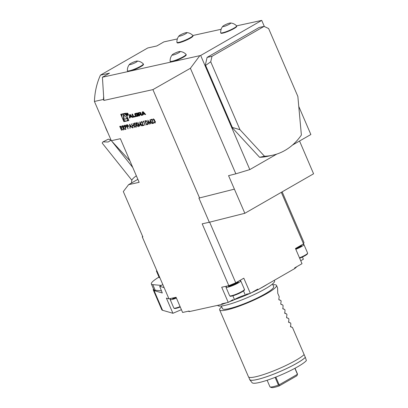 <?xml version="1.0" encoding="UTF-8"?>
<svg xmlns="http://www.w3.org/2000/svg" width="408" height="408" viewBox="0 0 408 408"><rect width="100%" height="100%" fill="white"/><g stroke="black" fill="none" stroke-linecap="round" stroke-linejoin="round"><path stroke-width="0.61" d="M123.864 129.785L121.931 125.899L123.078 125.705L124.042 126.587L123.568 127.857L125.317 129.464L123.078 127.964L123.864 129.785M128.311 126.74L127.48 126.995L128.025 128.867L126.332 124.93L127.474 124.741L128.408 125.628L128.275 126.766M133.202 127.724L131.269 123.838L132.202 125.404L133.559 125.103L133.1 123.435L134.793 127.373L133.732 125.506L132.376 125.807L133.202 127.724M135.956 126.786L136.196 125.638L135.186 124.909L134.691 125.241L134.115 123.216L135.196 122.976L135.369 123.379L134.472 123.578L134.778 124.644L135.053 124.496L136.44 125.603L136.114 127.189L134.834 126.261L136.124 126.709M136.308 127.118L134.915 126.21M136.042 126.735L136.282 125.588L135.272 124.863L134.691 125.241M138.21 124.466C138.761 125.572 138.751 126.327 138.19 126.735L136.415 124.863C135.859 123.762 135.854 123.007 136.41 122.599L138.21 124.466M138.332 126.679L136.415 124.863M144.019 125.307L142.326 125.679L142.627 122.512L141.709 121.839L141.168 122.987L141.464 121.482L142.764 122.477L142.632 125.205L143.856 124.93L144.034 125.338L142.239 125.73L142.54 122.563L141.545 121.916M143.56 121.574L143.152 121.661L143.137 121.227L143.621 121.115L145.08 125.103L143.647 121.523L143.152 121.661M147.874 122.39C148.369 123.665 148.196 124.404 147.354 124.603L146.538 124.782L144.84 120.85L146.273 120.686L147.874 122.39M147.752 124.46L146.538 124.782M131.667 116.882L132.182 117.438L132.794 117.3L130.274 114.566L129.423 114.755L129.489 118.029L130.106 117.897L130.091 117.229L132.095 116.637L132.605 117.193L132.182 117.438M128.199 114.092A1.3 0.785 -119.9 0 0 126.761 113.138A1.3 0.785 -119.9 0 0 126.725 114.658A1.3 0.785 -119.9 0 0 128.056 115.393A1.3 0.785 -119.9 0 0 128.199 114.092M135.17 116.117L133.559 116.474L132.524 114.072L131.942 114.199L133.238 117.203L135.43 116.724L135.17 116.117M137.761 113.653A0.648 0.393 -119.9 0 0 137.205 113.149A4.585 2.78 -119.9 0 0 136.553 113.184L135.441 113.429A4.585 2.78 -119.9 0 0 134.946 113.618A4.585 2.78 -119.9 0 0 134.869 113.664A0.648 0.393 -119.9 0 0 134.808 114.306L135.522 115.964A0.648 0.393 -119.9 0 0 136.078 116.469A4.585 2.78 -119.9 0 0 136.731 116.433L137.843 116.188A4.585 2.78 -119.9 0 0 138.338 115.999A4.585 2.78 -119.9 0 0 138.414 115.954A0.648 0.393 -119.9 0 0 138.475 115.311L138.052 114.332L136.563 114.663L136.751 115.092L137.659 114.893L137.715 115.546L136.384 115.847L135.971 115.53L135.568 114.072L137.761 113.653M140.923 112.96A0.648 0.393 -119.9 0 0 140.367 112.455A4.585 2.78 -119.9 0 0 139.709 112.486L137.853 112.899L139.148 115.903L139.73 115.775L139.373 114.944L140.734 114.643L141.346 115.418L141.928 115.291L141.729 114.832A0.648 0.393 -119.9 0 0 141.173 114.327A4.585 2.78 -119.9 0 0 140.765 114.322L140.724 114.25A4.585 2.78 -119.9 0 0 140.989 114.128A4.585 2.78 -119.9 0 0 141.071 114.082A0.648 0.393 -119.9 0 0 141.127 113.439L140.923 112.96M145.671 114.464L143.152 111.731L142.3 111.914L142.367 115.194L142.984 115.056L142.968 114.393L144.544 114.041L145.059 114.597L145.671 114.464M123.904 121.661L128.857 120.564L125.679 113.184L120.727 114.276L123.904 121.661L126.031 121.038M129.52 64.326A4.335 0.643 -23.3 0 0 133.253 63.617A4.335 0.643 -23.3 0 0 137.358 61.098A4.335 0.643 -23.3 0 0 137.154 61.042A4.335 0.643 -23.3 0 0 133.156 62.261A4.335 0.643 -23.3 0 0 129.52 64.326A9.226 9.226 0 0 0 127.383 70.706A8.665 1.29 -23.3 0 0 127.398 70.798L127.582 71.227A8.665 1.29 -23.3 0 0 129.566 71.232L102.413 77.219L103.637 96.477A64.367 50.306 77.6 0 0 103.469 99.455L103.892 100.429L152.908 89.622L199.558 197.936L198.905 198.079L209.314 222.253L244.846 213.287L313.579 173.788L299.548 141.015M103.469 99.455L94.421 101.449L111.323 140.699L120.375 138.705L139.159 182.325L128.602 184.656L123.318 191.561L142.846 236.905L142.336 237.023A73.343 10.914 156.7 0 1 142.525 236.161M153.923 120.528L154.326 119.733L153.525 119.233L152.913 120.064L153.265 118.881L154.479 119.733L154.515 120.61L155.407 121.548L155.04 123.017L153.658 122.053L154.872 122.614L155.183 121.635L154.015 120.982L154.239 119.784L153.372 119.304M155.224 122.951L153.745 122.002M152.357 123.502L151.944 119.722L150.94 119.947L150.761 119.544L152.153 119.238L152.566 123.012L153.637 122.777L153.811 123.18L152.357 123.502L151.944 119.722M148.374 121.273L149.348 124.165L147.762 120.207L150.277 123.185L150.006 119.712L152.051 123.568L150.343 120.844L150.557 123.899L148.374 121.273L150.603 123.803M141.071 124.996L139.816 125.271L139.908 121.824L141.132 124.537L141.438 124.471L141.698 125.853L141.153 124.945L139.816 125.271M139.766 126.276L137.838 122.395L139.766 126.276M129.989 128.433L129.545 124.221L132.493 127.877L131.299 126.761L130.106 127.026L129.989 128.433L129.642 124.292M126.148 127.219L125.312 127.474L125.858 129.341L124.165 125.409L125.307 125.22L126.245 126.103L126.113 127.24M121.63 130.274L119.697 126.393L120.85 126.2L121.808 127.077L121.334 128.352L123.083 129.953L120.85 128.459L121.63 130.274M232.244 127.225L205.617 65.392L210.737 61.797L211.992 56.319L264.078 26.393L268.617 28.54L297.855 96.441L301.385 135.033A70.558 55.141 -102.4 0 1 272.59 155.229A70.558 55.141 -102.4 0 1 264.496 156.228L239.975 129.698L231.871 127.306L259.595 157.304L264.496 156.228M272.59 155.229L267.689 156.31A70.558 55.141 -102.4 0 1 259.595 157.304M102.413 77.219L109.492 73.154L100.439 75.148A64.367 50.306 77.6 0 0 94.421 101.449M153.515 288.966A30.947 4.605 -23.3 0 0 153.311 290.052L161.782 309.728A30.947 4.605 -23.3 0 0 162.557 310.284L172.921 313.283L181.417 309.682M252.027 292.409A60.654 9.027 -23.3 0 0 258.009 289.67L294.836 268.51A60.654 9.027 -23.3 0 0 296.856 266.648M229.515 301.67A60.654 9.027 -23.3 0 0 233.136 300.293L234.457 299.533A8.354 1.244 156.7 0 1 245.31 295.096L246.478 294.841A60.654 9.027 -23.3 0 0 249.359 293.592M233.136 300.293L232.897 299.727L228.24 302.405L221.687 303.848L221.932 304.409A60.654 9.027 -23.3 0 0 226.486 302.792M221.932 304.409L189.404 311.579L189.164 311.018L182.611 312.462L176.078 297.284L168.963 298.855L164.123 287.609L159.696 286.329L162.292 292.985L154.086 290.608L162.557 310.284M188.328 311.202A60.654 9.027 -23.3 0 0 189.404 311.579M153.311 290.052A30.947 4.605 -23.3 0 0 154.086 290.608M246.478 294.841L246.238 294.275L250.349 293.372L257.764 289.109L258.009 289.67M294.836 268.51L294.591 267.949L302.007 263.69L295.474 248.513L303.526 243.882A73.343 10.914 -23.3 0 0 303.955 242.485L282.147 191.852M300.742 260.743L303.379 259.228L302.435 257.03M281.321 192.326L303.526 243.882M250.349 293.372L243.811 278.195L235.758 282.82L209.641 222.171M228.24 302.405L221.702 287.227L228.817 285.656L202.184 223.824L209.314 222.253M142.336 237.023L164.123 287.609M228.817 285.656A73.343 10.914 -23.3 0 0 235.758 282.82M172.921 313.283L166.382 298.105L168.963 298.855M280.76 304.082L282.785 304.99L283.075 305.663L282.887 308.815L284.723 309.488L285.014 310.162L284.825 313.313L286.661 313.981L286.952 314.66L286.554 317.332L286.763 317.812L288.599 318.48L288.884 319.158L288.696 322.305L290.532 322.978L290.822 323.651L290.634 326.803L292.47 327.476L304.139 354.567A30.947 4.605 -23.3 0 1 295.744 360.386A30.947 4.605 -23.3 0 1 266.016 373.728A30.947 4.605 -23.3 0 1 248.467 376.783L219.657 309.891A30.947 4.605 -23.3 0 0 237.206 306.836A30.947 4.605 -23.3 0 0 266.934 293.495A30.947 4.605 -23.3 0 0 276.502 285.411A30.947 4.605 -23.3 0 0 272.865 284.789M282.698 308.581L284.723 309.488M284.631 313.074L286.661 313.981M286.569 317.572L288.599 318.48M288.507 322.07L290.532 322.978M278.822 299.584L280.852 300.492L281.137 301.165L280.745 303.843L280.949 304.317L282.785 304.99M276.502 285.411L277.583 287.915L277.751 293.296L279.205 296.672L278.807 299.345L279.016 299.819L280.852 300.492M249.619 379.231A30.947 4.605 -23.3 0 0 249.773 379.756A30.947 4.605 -23.3 0 0 275.385 373.473A30.947 4.605 -23.3 0 0 305.347 357.377L304.118 354.588M248.691 377.074L249.762 379.557A30.855 4.59 -23.3 0 0 274.905 373.651A30.855 4.59 -23.3 0 0 305.311 357.362M280.745 303.843L280.923 304.307M278.807 299.345L278.985 299.809M221.707 306.821A30.947 4.605 -23.3 0 0 219.657 309.891M290.43 326.329L290.608 326.793M288.492 321.83L288.67 322.295M286.554 317.332L286.732 317.796M284.621 312.834L284.794 313.298M221.355 306.015L222.498 308.667A27.851 4.146 -23.3 0 0 238.298 305.918A27.851 4.146 -23.3 0 0 265.047 293.908A27.851 4.146 -23.3 0 0 273.661 286.635L272.519 283.978M217.699 305.342L217.719 305.393A30.947 4.605 -23.3 0 0 235.273 302.338A30.947 4.605 -23.3 0 0 264.996 288.997A30.947 4.605 -23.3 0 0 274.564 280.913L274.304 280.306M259.61 288.752A30.947 4.605 -23.3 0 0 263.884 286.411A30.947 4.605 -23.3 0 0 267.505 284.213M233.942 299.824A30.947 4.605 -23.3 0 0 249.834 293.485M251.348 292.796A30.947 4.605 -23.3 0 0 255.377 290.889M305.347 357.377L306.393 360.57A29.952 4.457 -23.3 0 1 277.828 376.283A29.952 4.457 -23.3 0 1 252.134 382.73L249.773 379.756M162.802 284.544L159.696 286.329M290.445 326.568L292.47 327.476M176.419 298.08A8.048 1.199 156.7 0 1 170.151 299.508A8.048 1.199 156.7 0 1 171.1 298.381M239.394 280.73A8.048 1.199 156.7 0 1 240.74 280.837A8.048 1.199 156.7 0 1 233.825 285.121A8.048 1.199 156.7 0 1 225.961 287.201A8.048 1.199 156.7 0 1 226.909 286.079M302.583 244.428A8.048 1.199 156.7 0 1 303.929 244.53A8.048 1.199 156.7 0 1 295.815 249.308M295.01 368.256L297.544 374.146L296.886 375.773L279.2 385.937A14.234 2.117 156.7 0 1 271.657 387.6L270.03 386.978A15.473 2.305 -23.3 0 0 278.445 385.121L275.104 377.369M275.839 377.084L279.169 384.82L297.457 374.315L294.877 368.327M279.169 384.82L279.2 385.937M278.985 385.096L278.445 385.121M267.133 380.256L270.03 386.978M172.268 54.784A4.335 0.643 -23.3 0 0 176.001 54.075A4.335 0.643 -23.3 0 0 180.101 51.551A4.335 0.643 -23.3 0 0 179.897 51.495A4.335 0.643 -23.3 0 0 175.899 52.714A4.335 0.643 -23.3 0 0 172.268 54.784A9.226 9.226 0 0 0 170.126 61.164A8.665 1.29 -23.3 0 0 170.141 61.256L170.325 61.679A8.665 1.29 -23.3 0 0 178.796 59.441A8.665 1.29 -23.3 0 0 186.242 54.825L186.058 54.402A8.665 1.29 -23.3 0 0 186.017 54.335A8.665 1.29 -23.3 0 0 185.992 54.315M236.589 25.867L261.722 20.4L200.67 55.478L129.566 71.232A8.665 1.29 -23.3 0 0 138.603 67.81A8.665 1.29 -23.3 0 0 143.499 64.372L143.315 63.944A8.665 1.29 -23.3 0 0 143.274 63.883A8.665 1.29 -23.3 0 0 143.249 63.857M236.604 25.898L236.768 26.27A8.665 1.29 156.7 0 1 229.316 30.88A8.665 1.29 156.7 0 1 220.85 33.125L220.687 32.752A8.665 1.29 -23.3 0 0 229.158 30.513A8.665 1.29 -23.3 0 0 236.604 25.898A8.665 1.29 -23.3 0 0 236.564 25.837A8.665 1.29 -23.3 0 0 236.538 25.816M179.046 35.873A4.335 0.643 -23.3 0 0 182.779 35.159A4.335 0.643 -23.3 0 0 186.879 32.64A4.335 0.643 -23.3 0 0 186.68 32.584A4.335 0.643 -23.3 0 0 182.682 33.803A4.335 0.643 -23.3 0 0 179.046 35.873A9.226 9.226 0 0 0 176.909 42.248A8.665 1.29 -23.3 0 0 176.924 42.34L177.108 42.769A8.665 1.29 -23.3 0 0 185.574 40.525A8.665 1.29 -23.3 0 0 193.025 35.914L192.841 35.486A8.665 1.29 -23.3 0 0 192.795 35.425A8.665 1.29 -23.3 0 0 192.775 35.404M177.352 38.928L163.894 41.891L156.815 45.961L147.767 47.955L100.439 75.148M221.141 29.274L192.851 35.511M152.908 89.622L190.398 68.284L235.85 173.818L228.562 175.659L244.846 213.287M234.371 189.149L199.558 197.936M200.67 55.478L249.813 169.59L276.838 154.061M292.444 145.095L310.865 134.512L298.768 106.427M261.722 20.4L264.358 26.525M231.871 127.306L205.239 65.474L207.085 57.401L259.172 27.474L264.078 26.393M137.868 179.326L128.602 184.656M235.85 173.818L249.813 169.59M199.752 55.758L190.398 68.284M103.892 100.429L103.637 96.477M210.737 61.797L239.975 129.698M211.992 56.319L207.085 57.401M205.617 65.392L205.239 65.474M170.141 61.256A8.665 1.29 -23.3 0 0 178.612 59.012A8.665 1.29 -23.3 0 0 186.058 54.402M230.648 23.052A4.335 0.643 -23.3 0 0 230.444 22.996A4.335 0.643 -23.3 0 0 226.445 24.215A4.335 0.643 -23.3 0 0 222.814 26.285A4.335 0.643 -23.3 0 0 226.547 25.571A4.335 0.643 -23.3 0 0 230.648 23.052M222.814 26.285A9.226 9.226 0 0 0 220.672 32.66A8.665 1.29 -23.3 0 0 220.687 32.752M136.359 175.828A4.335 0.847 141.4 0 0 131.927 180.035A7.426 7.426 0 0 0 131.621 182.917M102.984 141.872L108.156 142.01L111.007 140.219L108.39 139.133L102.984 141.872A4.335 0.847 141.4 0 0 102.301 143.208L131.871 180.234M176.924 42.34A8.665 1.29 -23.3 0 0 185.39 40.101A8.665 1.29 -23.3 0 0 192.841 35.486M127.398 70.798A8.665 1.29 -23.3 0 0 135.869 68.554A8.665 1.29 -23.3 0 0 143.315 63.944M158.982 277.073A30.33 4.513 -23.3 0 0 151.358 283.963L153.78 289.583A30.33 4.513 -23.3 0 0 155.229 290.251L161.364 290.822M151.358 283.963A30.33 4.513 -23.3 0 0 152.806 284.631L161.277 285.421M157.095 271.295A6.191 0.923 156.7 0 1 156.442 271.162L159.202 277.573A6.191 0.923 -23.3 0 0 159.854 277.705M111.323 140.699L129.877 160.778M105.055 126.148A40.229 31.442 77.6 0 0 106.106 128.892A40.229 31.442 77.6 0 0 107.855 132.641M126.613 120.911L128.8 120.426M121.212 114.169L121.941 115.857M123.665 119.865L124.333 121.411M126.347 114.735A3.942 2.387 -119.9 0 0 123.981 113.562M123.4 113.689A3.942 2.387 -119.9 0 0 123.257 113.761L122.828 114.005A3.942 2.387 -119.9 0 0 122.721 118.611A3.942 2.387 -119.9 0 0 126.755 120.839A3.942 2.387 -119.9 0 0 127.194 116.892A3.942 2.387 -119.9 0 0 122.828 114.005M126.755 120.839L127.184 120.595A3.942 2.387 -119.9 0 0 128.071 118.743M123.405 114.194L123.614 119.447L127.362 118.621L123.405 114.194M123.859 114.704L124.037 119.202L123.614 119.447M124.037 119.202L127.25 118.498M142.922 112.287L144.146 113.613L142.958 113.873L142.922 112.287L143.351 112.042L144.575 113.368L144.146 113.613M142.968 114.393L144.973 113.796L145.554 114.337M145.483 114.352L145.059 114.597M144.973 113.796L144.544 114.041M142.729 111.823L142.979 114.908M142.795 114.949L142.367 115.194M139.373 114.944L141.163 114.398L141.867 115.153M141.77 115.173L141.346 115.418M138.343 112.792L139.674 115.637M139.577 115.658L139.148 115.903M138.7 113.373L139.133 114.383L140.541 114.067L140.061 113.072L138.7 113.373L140.061 113.072M140.576 114.036L141.01 113.409L140.587 113.653M140.485 112.827L141.01 113.409M137.251 113.98L137.787 113.71M137.68 113.735L136.899 113.771M135.956 113.858L137.328 113.526M137.751 115.52L138.19 114.888L137.761 115.138M137.052 114.556L138.19 114.888M138.083 114.648L137.659 114.893M137.175 114.847L136.751 115.092M135.226 113.49A0.648 0.393 -119.9 0 0 135.237 114.062L135.951 115.719A0.648 0.393 -119.9 0 0 136.501 116.224A4.585 2.78 -119.9 0 0 137.159 116.188L138.271 115.943A4.585 2.78 -119.9 0 0 138.485 115.882M132.432 114.092L133.666 116.958L135.369 116.586M133.666 116.958L133.238 117.203M128.046 114.128A1.051 0.637 -119.9 0 0 126.883 113.358A1.051 0.637 -119.9 0 0 126.852 114.587A1.051 0.637 -119.9 0 0 127.933 115.178A1.051 0.637 -119.9 0 0 128.046 114.128M127.005 113.072A1.3 0.785 -119.9 0 0 126.908 113.342M127.959 115.163A1.3 0.785 -119.9 0 0 128.234 115.214M127.531 114.26L127.577 113.817L126.766 113.562L127.388 115.005L127.214 114.342L128.092 114.847L127.577 113.817M127.622 114.153L127.342 114.317M127.638 114.102L127.214 114.342M126.939 113.704L127.429 114.107L126.939 113.704L127.316 113.49M130.091 117.229L132.095 116.637M129.851 114.663L130.101 117.744M129.917 117.784L129.489 118.029M130.05 115.122L131.269 116.448L130.081 116.713L130.05 115.122L130.473 114.877L131.697 116.204L131.269 116.448M153 120.013L153.352 118.83M154.958 122.563L155.183 121.635M155.269 121.584L154.015 120.982M154.096 120.931L153.933 120.549M152.026 119.677L150.94 119.947M151.021 119.896L150.863 119.524M153.801 123.15L152.444 123.451M149.195 124.17L147.905 120.329M150.073 119.835L150.277 123.185M151.898 123.568L150.343 120.844M146.62 124.736L144.937 120.829M147.793 124.435L147.441 124.552M145.523 121.11L145.253 121.202L146.6 124.328L146.9 124.261L147.701 123.945L147.721 122.39L146.38 121.043L145.253 121.202M147.569 124.027L147.64 122.441L146.299 121.089L145.437 121.161M143.239 121.615L143.223 121.207M145.166 125.057L143.647 121.523M141.25 122.936L141.545 121.436M139.903 125.22L139.995 121.895M141.596 124.848L141.306 124.94M141.545 125.853L141.153 124.945M140.893 124.593L140.245 122.834L140.107 124.766L140.893 124.593L140.158 122.885M139.618 126.281L137.935 122.369M136.501 124.812C135.946 123.711 135.941 122.956 136.491 122.548M138.108 126.281L138.383 125.48L138.057 124.466L136.537 123.017M138.159 126.266L137.975 124.517L136.578 122.987L136.654 124.807L138.021 126.327M135.359 123.349L134.472 123.578M135.272 124.863L134.778 125.19L135.272 124.863M134.768 125.164L134.206 123.196M133.049 127.724L131.371 123.818M132.957 123.466L133.559 125.103M134.64 127.378L133.732 125.506M133.814 125.46L132.376 125.807M132.32 127.888L131.299 126.761M131.386 126.715L130.106 127.026M131.004 126.383L129.974 124.935L130.06 126.592L131.004 126.383L129.892 124.986M128.112 128.816L126.429 124.909M128.398 126.694L127.48 126.995M127.857 126.449L128.26 125.633L126.827 125.231L127.306 126.592L128.112 126.368M128.26 125.633L126.74 125.282M127.77 126.5L128.173 125.679M125.944 129.295L124.261 125.383M126.23 127.168L125.312 127.474M125.689 126.929L126.092 126.108L124.659 125.71L125.139 127.072L125.95 126.847M126.092 126.108L124.578 125.761M125.608 126.975L126.006 126.159M123.711 129.785L122.028 125.878M125.292 129.438L125.026 129.525M125.108 129.479L123.272 127.923M123.359 127.872L123.078 127.964M123.476 127.413L123.889 126.587L122.426 126.2L122.905 127.561L123.736 127.332M123.889 126.587L122.344 126.251M123.394 127.459L123.808 126.638M121.477 130.279L119.794 126.373M123.058 129.928L122.793 130.019M122.879 129.968L121.038 128.418M121.125 128.367L120.85 128.459M121.242 127.903L121.655 127.082L120.192 126.694L120.671 128.056L121.502 127.821M121.655 127.082L120.11 126.745M121.161 127.954L121.574 127.133M234.457 299.533L232.856 295.805M245.31 295.096L243.515 290.919M180.26 307.005A7.553 1.122 156.7 0 1 174.466 308.234M170.151 299.508L173.834 308.05A8.048 1.199 -23.3 0 0 180.096 306.627M176.261 297.712A5.447 0.811 156.7 0 1 172.829 298.003M173.089 297.942A4.952 0.734 -23.3 0 0 173.936 297.835A4.952 0.734 -23.3 0 0 175.216 297.473M244.117 289.966A7.553 1.122 156.7 0 1 237.67 294.046A7.553 1.122 156.7 0 1 230.275 295.928M229.643 295.744A8.048 1.199 -23.3 0 0 237.502 293.663A8.048 1.199 -23.3 0 0 244.423 289.379C243.775 290.114 246.503 289.15 240.975 292.475C235.605 295.402 229.357 296.764 230.291 296.193L229.643 295.744L225.961 287.201M237.686 281.76A5.447 0.811 156.7 0 1 237.15 282.999A5.447 0.811 156.7 0 1 231.504 285.61A5.447 0.811 156.7 0 1 228.638 285.697M228.868 285.636A4.952 0.734 -23.3 0 0 229.74 285.534A4.952 0.734 -23.3 0 0 231.479 285.019A4.952 0.734 -23.3 0 0 237.706 281.704M307.306 253.659A7.553 1.122 156.7 0 1 299.661 258.233L306.821 254.521L307.484 253.858L307.606 253.072A8.048 1.199 -23.3 0 1 299.498 257.856M300.992 245.438A5.447 0.811 156.7 0 1 301.231 246.049A5.447 0.811 156.7 0 1 295.662 248.946M296.014 248.202A4.952 0.734 -23.3 0 0 300.614 245.754A4.952 0.734 -23.3 0 0 300.895 245.397M152.806 284.631L155.229 290.251M156.718 270.417A5.819 0.867 -23.3 0 0 156.881 270.805M141.576 114.719L141.148 114.964M141.163 114.398L140.734 114.643M140.898 113.149L140.469 113.393M136.037 113.806L135.614 114.056M138.271 115.943L137.843 116.188M137.159 116.188L136.731 116.433M136.501 116.224L136.078 116.469M135.951 115.719L135.522 115.964M135.237 114.062L134.808 114.306M173.834 308.05L174.486 308.499L175.384 308.479L180.265 307.01M240.74 280.837L244.423 289.379M303.929 244.53L307.606 253.072M186.012 54.335A9.226 9.226 0 0 0 179.897 51.495M236.558 25.831A9.226 9.226 0 0 0 230.449 22.996M111.007 140.219L111.246 140.52M111.812 141.229L132.753 167.459M192.795 35.419A9.226 9.226 0 0 0 186.68 32.584M143.269 63.877A9.226 9.226 0 0 0 137.154 61.042M156.442 271.162L156.697 270.371M140.964 113.822L140.541 114.067M135.997 113.827L135.568 114.072M138.144 115.301L137.715 115.546M127.286 113.123L126.883 113.358M128.331 114.949L127.933 115.178"/></g></svg>
